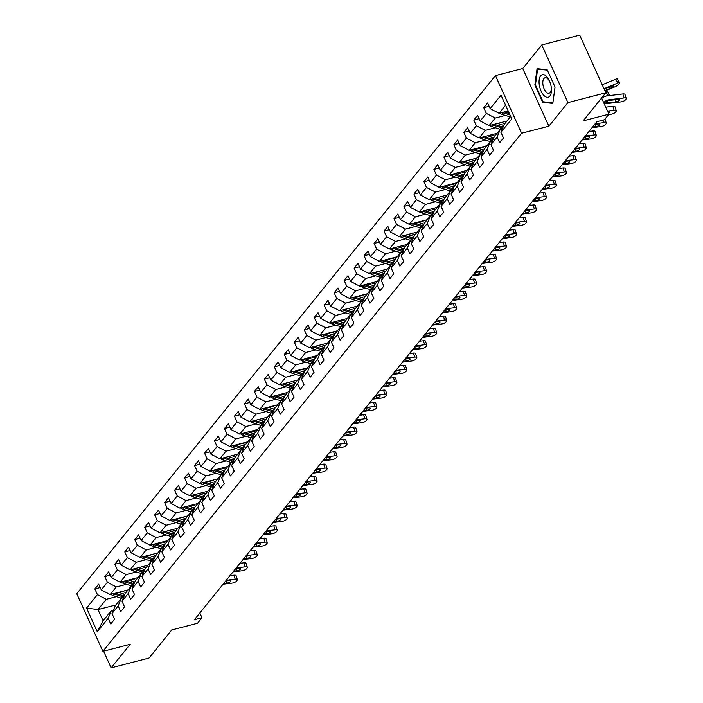<?xml version="1.0" encoding="UTF-8"?>
<svg xmlns="http://www.w3.org/2000/svg" width="703" height="703" viewBox="0 0 703 703"><rect width="100%" height="100%" fill="white"/><g stroke="black" fill="none" stroke-linecap="round" stroke-linejoin="round"><path stroke-width="1.05" d="M495.439 75.608L76.75 593.701L102.893 651.347L521.582 133.245L495.439 75.608L522.733 68.534L548.876 126.18L567.927 102.612L541.776 44.966L522.733 68.534M541.776 44.966L579.685 35.15L605.828 92.796L583.139 120.872L608.912 114.194L601.583 98.042M103.569 651.171L111.136 667.85L149.045 658.034L171.734 629.95L197.508 623.28L201.981 617.744L199.828 612.99M567.927 102.612L605.828 92.796M115.907 604.94L98.007 609.571L103.095 620.793L111.408 610.503L108.165 618.306L110.749 623.992L114.58 619.246L112.005 613.561L118.139 605.968L120.723 611.654L124.554 606.909L121.971 601.223L128.113 593.631L130.688 599.316L134.528 594.571L131.944 588.886L138.087 581.293L140.662 586.979L144.502 582.233L141.918 576.548L148.052 568.947L150.635 574.641L154.467 569.887L151.892 564.201L158.026 556.609L160.609 562.295L164.44 557.549L161.866 551.864L167.999 544.271L170.574 549.957L174.414 545.212L171.831 539.526L177.973 531.934L180.548 537.619L184.388 532.874L181.805 527.188L187.938 519.596L190.522 525.282L194.353 520.536L191.778 514.851L197.912 507.25L200.496 512.935L204.327 508.19L201.752 502.504L207.886 494.912L210.469 500.598L214.301 495.852L211.717 490.167L217.86 482.574L220.434 488.26L224.275 483.515L221.691 477.829L227.834 470.237L230.408 475.922L234.248 471.177L231.665 465.491L237.799 457.899L240.382 463.585L244.213 458.839L241.639 453.154L247.772 445.553L250.356 451.238L254.187 446.493L251.612 440.807L257.746 433.215L260.321 438.9L264.161 434.155L261.578 428.47L267.72 420.877L270.295 426.563L274.135 421.818L271.551 416.132L277.685 408.54L280.269 414.225L284.1 409.48L281.525 403.794L287.659 396.202L290.242 401.888L294.074 397.142L291.499 391.448L297.633 383.856L300.216 389.541L304.048 384.796L301.473 379.11L307.606 371.518L310.181 377.203L314.021 372.458L311.438 366.773L317.58 359.18L320.155 364.866L323.995 360.121L321.412 354.435L327.545 346.843L330.129 352.528L333.96 347.783L331.385 342.097L337.519 334.505L340.103 340.19L343.934 335.445L341.359 329.751L347.493 322.159L350.068 327.844L353.908 323.099L351.324 317.413L357.467 309.821L360.041 315.506L363.882 310.761L361.298 305.076L367.441 297.483L370.015 303.169L373.855 298.424L371.272 292.738L377.406 285.146L379.989 290.831L383.82 286.086L381.246 280.4L387.379 272.808L389.963 278.493L393.794 273.748L391.219 268.054L397.353 260.462L399.928 266.147L403.768 261.402L401.185 255.716L407.327 248.124L409.902 253.809L413.742 249.064L411.158 243.379L417.292 235.786L419.876 241.472L423.707 236.726L421.132 231.041L427.266 223.449L429.849 229.134L433.681 224.389L431.106 218.703L437.24 211.111L439.823 216.796L443.655 212.051L441.071 206.357L447.213 198.764L449.788 204.45L453.628 199.705L451.045 194.019L457.187 186.427L459.762 192.112L463.602 187.367L461.019 181.682L467.152 174.089L469.736 179.775L473.567 175.029L470.992 169.344L477.126 161.752L479.71 167.437L483.541 162.692L480.966 157.006L487.1 149.405L489.675 155.099L493.515 150.354L490.931 144.66L497.074 137.067L499.648 142.753L503.489 138.008L500.905 132.322L511.775 118.877L501.028 95.195L490.167 108.64L487.583 102.954L483.752 107.7L489.112 106.32M108.165 618.306L97.304 631.751L86.557 608.077L97.427 594.624L94.843 588.938L100.204 587.55M483.752 107.7L486.327 113.394L480.193 120.986L477.609 115.301L473.778 120.046L476.362 125.732L470.219 133.324L467.644 127.638L463.804 132.384L466.388 138.069L460.245 145.662L457.671 139.976L453.83 144.721L456.414 150.407L450.28 157.999L447.697 152.314L443.865 157.059L446.44 162.744L440.306 170.337L437.723 164.651L433.892 169.397L436.466 175.091L430.333 182.683L427.758 176.998L423.918 181.743L426.501 187.429L420.359 195.021L417.784 189.335L413.944 194.081L416.528 199.766L410.385 207.359L407.81 201.673L403.97 206.418L406.554 212.104L400.42 219.696L397.836 214.011L394.005 218.756L396.58 224.442L390.446 232.034L387.863 226.348L384.031 231.094L386.606 236.788L380.472 244.38L377.898 238.695L374.058 243.44L376.641 249.126L370.499 256.718L367.924 251.033L364.084 255.778L366.667 261.463L360.534 269.056L357.95 263.37L354.119 268.115L356.693 273.801L350.56 281.393L347.976 275.708L344.145 280.453L346.72 286.139L340.586 293.74L338.002 288.045L334.171 292.791L336.755 298.485L330.612 306.077L328.037 300.392L324.197 305.137L326.781 310.823L320.638 318.415L318.064 312.73L314.223 317.475L316.807 323.16L310.673 330.753L308.09 325.067L304.258 329.812L306.833 335.498L300.699 343.09L298.116 337.405L294.285 342.15L296.859 347.836L290.726 355.437L288.151 349.743L284.311 354.497L286.894 360.182L280.752 367.774L278.177 362.089L274.337 366.834L276.92 372.52L270.787 380.112L268.203 374.427L264.372 379.172L266.947 384.857L260.813 392.45L258.229 386.764L254.398 391.509L256.973 397.195L250.839 404.787L248.256 399.102L244.424 403.847L247.008 409.533L240.865 417.134L238.291 411.44L234.451 416.194L237.034 421.879L230.892 429.471L228.317 423.786L224.477 428.531L227.06 434.217L220.927 441.809L218.343 436.124L214.512 440.869L217.086 446.554L210.953 454.147L208.369 448.461L204.538 453.207L207.113 458.892L200.979 466.484L198.404 460.799L194.564 465.544L197.148 471.23L191.005 478.831L188.43 473.137L184.59 477.891L187.174 483.576L181.04 491.169L178.457 485.483L174.625 490.228L177.2 495.914L171.066 503.506L168.483 497.821L164.651 502.566L167.226 508.251L161.092 515.844L158.509 510.158L154.678 514.904L157.261 520.589L151.119 528.181L148.544 522.496L144.704 527.241L147.287 532.927L141.145 540.528L138.57 534.834L134.73 539.588L137.313 545.273L131.18 552.866L128.596 547.18L124.765 551.925L127.34 557.611L121.206 565.203L118.622 559.518L114.791 564.263L117.366 569.948L111.232 577.541L108.657 571.855L104.817 576.601L107.401 582.286L101.258 589.879L98.684 584.193L94.843 588.938M608.912 114.194L604.439 119.738L596.856 121.698L194.406 619.703L201.981 617.744M112.005 613.561L115.239 605.758L121.373 598.165L123.464 597.629M128.051 589.905L110.151 594.545L116.285 586.952L126.461 584.316M121.373 598.165L118.139 605.968M101.258 589.879L110.151 594.545M107.401 582.286L116.285 586.952M121.971 601.223L125.213 593.42L131.347 585.827L133.438 585.283M138.025 577.567L120.125 582.207L126.259 574.606L136.435 571.978M131.347 585.827L128.113 593.631M111.232 577.541L120.125 582.207M117.366 569.948L126.259 574.606M131.944 588.886L135.187 581.082L141.321 573.49L143.412 572.945M147.999 565.23L130.099 569.861L136.233 562.268L146.409 559.641M141.321 573.49L138.087 581.293M121.206 565.203L130.099 569.861M127.34 557.611L136.233 562.268M141.918 576.548L145.152 568.745L151.294 561.152L153.386 560.607M157.964 552.892L140.064 557.523L146.206 549.931L156.374 547.294M140.908 557.303A4.745 3.91 38.9 0 0 143.043 558.569L151.136 561.143A13.7 11.274 38.9 0 0 151.268 561.179L148.052 568.947M131.18 552.866L140.064 557.523M137.313 545.273L146.206 549.931M151.892 564.201L155.126 556.398L161.268 548.806L163.351 548.27M167.938 540.554L150.038 545.185L156.18 537.593L166.347 534.957M150.881 544.966A4.745 3.91 38.9 0 0 153.017 546.231L161.101 548.797A13.7 11.274 38.9 0 0 161.242 548.841L158.026 556.609M141.145 540.528L150.038 545.185M147.287 532.927L156.18 537.593M161.866 551.864L165.1 544.06L171.233 536.468L173.325 535.932M177.912 528.208L160.012 532.848L166.145 525.255L176.321 522.619M171.233 536.468L167.999 544.271M151.119 528.181L160.012 532.848M157.261 520.589L166.145 525.255M171.831 539.526L175.073 531.723L181.207 524.13L183.298 523.586M187.886 515.87L169.985 520.51L176.119 512.909L186.295 510.281M181.207 524.13L177.973 531.934M161.092 515.844L169.985 520.51M167.226 508.251L176.119 512.909M181.805 527.188L185.047 519.385L191.181 511.793L193.272 511.248M197.851 503.533L179.959 508.164L186.093 500.571L196.26 497.935M191.181 511.793L187.938 519.596M171.066 503.506L179.959 508.164M177.2 495.914L186.093 500.571M191.778 514.851L195.012 507.048L201.155 499.455L203.246 498.91M207.824 491.195L189.924 495.826L196.067 488.234L206.234 485.597M201.155 499.455L197.912 507.25M181.04 491.169L189.924 495.826M187.174 483.576L196.067 488.234M201.752 502.504L204.986 494.701L211.128 487.109L213.211 486.573M217.798 478.848L199.898 483.488L206.032 475.896L216.208 473.26M211.128 487.109L207.886 494.912M191.005 478.831L199.898 483.488M197.148 471.23L206.032 475.896M211.717 490.167L214.96 482.363L221.094 474.771L223.185 474.235M227.772 466.511L209.872 471.151L216.006 463.558L226.181 460.922M221.094 474.771L217.86 482.574M200.979 466.484L209.872 471.151M207.113 458.892L216.006 463.558M221.691 477.829L224.934 470.026L231.067 462.433L233.159 461.889M237.746 454.173L219.846 458.813L225.979 451.212L236.155 448.584M231.067 462.433L227.834 470.237M210.953 454.147L219.846 458.813M217.086 446.554L225.979 451.212M231.665 465.491L234.907 457.688L241.041 450.096L243.133 449.551M247.711 441.836L229.811 446.467L235.953 438.874L246.12 436.238M241.041 450.096L237.799 457.899M220.927 441.809L229.811 446.467M227.06 434.217L235.953 438.874M241.639 453.154L244.872 445.351L251.015 437.749L253.106 437.213M257.685 429.498L239.785 434.129L245.927 426.536L256.094 423.9M251.015 437.749L247.772 445.553M230.892 429.471L239.785 434.129M237.034 421.879L245.927 426.536M251.612 440.807L254.846 433.004L260.98 425.412L263.071 424.876M267.658 417.151L249.758 421.791L255.892 414.199L266.068 411.563M260.98 425.412L257.746 433.215M240.865 417.134L249.758 421.791M247.008 409.533L255.892 414.199M261.578 428.47L264.82 420.666L270.954 413.074L273.045 412.529M277.632 404.814L259.732 409.454L265.866 401.861L276.042 399.225M270.954 413.074L267.72 420.877M250.839 404.787L259.732 409.454M256.973 397.195L265.866 401.861M271.551 416.132L274.794 408.329L280.928 400.736L283.019 400.192M287.597 392.476L269.706 397.116L275.84 389.515L286.007 386.887M280.928 400.736L277.685 408.54M260.813 392.45L269.706 397.116M266.947 384.857L275.84 389.515M281.525 403.794L284.759 395.991L290.901 388.399L292.993 387.854M297.571 380.138L279.671 384.769L285.813 377.177L295.981 374.541M290.901 388.399L287.659 396.202M270.787 380.112L279.671 384.769M276.92 372.52L285.813 377.177M291.499 391.448L294.733 383.653L300.875 376.052L302.958 375.516M307.545 367.801L289.645 372.432L295.787 364.839L305.954 362.203M300.875 376.052L297.633 383.856M280.752 367.774L289.645 372.432M286.894 360.182L295.787 364.839M301.473 379.11L304.707 371.307L310.84 363.715L312.932 363.179M317.519 355.454L299.619 360.094L305.752 352.502L315.928 349.866M310.84 363.715L307.606 371.518M290.726 355.437L299.619 360.094M296.859 347.836L305.752 352.502M311.438 366.773L314.68 358.969L320.814 351.377L322.905 350.832M327.493 343.117L309.592 347.757L315.726 340.164L325.902 337.528M320.814 351.377L317.58 359.18M300.699 343.09L309.592 347.757M306.833 335.498L315.726 340.164M321.412 354.435L324.654 346.632L330.788 339.039L332.879 338.495M337.458 330.779L319.566 335.419L325.7 327.818L335.867 325.19M330.788 339.039L327.545 346.843M310.673 330.753L319.566 335.419M316.807 323.16L325.7 327.818M331.385 342.097L334.619 334.294L340.762 326.702L342.853 326.157M347.431 318.441L329.531 323.072L335.674 315.48L345.841 312.844M340.762 326.702L337.519 334.505M320.638 318.415L329.531 323.072M326.781 310.823L335.674 315.48M341.359 329.751L344.593 321.956L350.727 314.355L352.818 313.819M357.405 306.104L339.505 310.735L345.639 303.142L355.815 300.506M340.349 310.515A4.745 3.91 38.9 0 0 342.484 311.781L350.569 314.346A13.7 11.274 38.9 0 0 350.7 314.39L347.493 322.159M330.612 306.077L339.505 310.735M336.755 298.485L345.639 303.142M351.324 317.413L354.567 309.61L360.701 302.018L362.792 301.482M367.379 293.757L349.479 298.397L355.613 290.805L365.788 288.168M360.701 302.018L357.467 309.821M340.586 293.74L349.479 298.397M346.72 286.139L355.613 290.805M361.298 305.076L364.541 297.272L370.674 289.68L372.766 289.135M377.353 281.42L359.453 286.059L365.586 278.467L375.762 275.831M370.674 289.68L367.441 297.483M350.56 281.393L359.453 286.059M356.693 273.801L365.586 278.467M371.272 292.738L374.506 284.935L380.648 277.342L382.74 276.797M387.318 269.082L369.418 273.722L375.56 266.121L385.727 263.493M380.648 277.342L377.406 285.146M360.534 269.056L369.418 273.722M366.667 261.463L375.56 266.121M381.246 280.4L384.479 272.597L390.622 265.005L392.705 264.46M397.292 256.744L379.392 261.375L385.534 253.783L395.701 251.147M390.622 265.005L387.379 272.808M370.499 256.718L379.392 261.375M376.641 249.126L385.534 253.783M391.219 268.054L394.453 260.259L400.587 252.658L402.678 252.122M407.265 244.407L389.365 249.038L395.499 241.445L405.675 238.809M400.587 252.658L397.353 260.462M380.472 244.38L389.365 249.038M386.606 236.788L395.499 241.445M401.185 255.716L404.427 247.913L410.561 240.321L412.652 239.785M417.239 232.06L399.339 236.7L405.473 229.108L415.649 226.471M400.174 236.48A4.745 3.91 38.9 0 0 402.309 237.746L410.403 240.312A13.7 11.274 38.9 0 0 410.534 240.356L407.327 248.124M390.446 232.034L399.339 236.7M396.58 224.442L405.473 229.108M411.158 243.379L414.401 235.575L420.535 227.983L422.626 227.438M427.204 219.723L409.313 224.362L415.447 216.77L425.614 214.134M420.535 227.983L417.292 235.786M400.42 219.696L409.313 224.362M406.554 212.104L415.447 216.77M421.132 231.041L424.366 223.238L430.508 215.645L432.6 215.1M437.178 207.385L419.278 212.025L425.42 204.424L435.588 201.796M430.508 215.645L427.266 223.449M410.385 207.359L419.278 212.025M416.528 199.766L425.42 204.424M431.106 218.703L434.34 210.9L440.473 203.308L442.565 202.763M447.152 195.047L429.252 199.678L435.385 192.086L445.561 189.45M440.473 203.308L437.24 211.111M420.359 195.021L429.252 199.678M426.501 187.429L435.385 192.086M441.071 206.357L444.314 198.562L450.447 190.961L452.539 190.425M457.126 182.71L439.226 187.341L445.359 179.748L455.535 177.112M450.447 190.961L447.213 198.764M430.333 182.683L439.226 187.341M436.466 175.091L445.359 179.748M451.045 194.019L454.287 186.216L460.421 178.624L462.512 178.087M467.1 170.363L449.199 175.003L455.333 167.411L465.509 164.774M460.421 178.624L457.187 186.427M440.306 170.337L449.199 175.003M446.44 162.744L455.333 167.411M461.019 181.682L464.252 173.878L470.395 166.286L472.486 165.741M477.065 158.026L459.164 162.665L465.307 155.073L475.474 152.437M470.395 166.286L467.152 174.089M450.28 157.999L459.164 162.665M456.414 150.407L465.307 155.073M470.992 169.344L474.226 161.541L480.369 153.948L482.451 153.403M487.038 145.688L469.138 150.319L475.281 142.727L485.448 140.099M480.369 153.948L477.126 161.752M460.245 145.662L469.138 150.319M466.388 138.069L475.281 142.727M480.966 157.006L484.2 149.203L490.334 141.611L492.425 141.066M497.012 133.35L479.112 137.981L485.246 130.389L495.422 127.753M490.334 141.611L487.1 149.405M470.219 133.324L479.112 137.981M476.362 125.732L485.246 130.389M490.931 144.66L494.174 136.865L500.308 129.264L502.399 128.728M506.986 121.013L489.086 125.644L495.22 118.051L505.395 115.415M500.308 129.264L497.074 137.067M480.193 120.986L489.086 125.644M486.327 113.394L495.22 118.051M500.905 132.322L504.148 124.519L510.668 116.443M508.172 110.942L499.06 113.306L505.58 105.23M490.167 108.64L499.06 113.306M548.876 126.18L521.582 133.245M111.136 667.85L130.187 644.282L102.893 651.347M111.408 610.503L113.499 609.967M116.487 596.654L106.32 599.29L98.007 609.571L86.557 608.077M103.095 620.793L97.304 631.751M97.427 594.624L106.32 599.29M473.778 120.046L479.138 118.658M463.804 132.384L469.165 130.995M453.83 144.721L459.191 143.333M443.865 157.059L449.217 155.671M433.892 169.397L439.252 168.017M423.918 181.743L429.278 180.355M413.944 194.081L419.304 192.692M403.97 206.418L409.331 205.03M394.005 218.756L399.366 217.368M384.031 231.094L389.392 229.714M374.058 243.44L379.418 242.052M364.084 255.778L369.444 254.389M354.119 268.115L359.47 266.727M344.145 280.453L349.505 279.065M334.171 292.791L339.531 291.411M324.197 305.137L329.558 303.749M314.223 317.475L319.584 316.086M304.258 329.812L309.61 328.424M294.285 342.15L299.645 340.762M284.311 354.497L289.671 353.108M274.337 366.834L279.697 365.446M264.372 379.172L269.724 377.783M254.398 391.509L259.759 390.121M244.424 403.847L249.785 402.459M234.451 416.194L239.811 414.805M224.477 428.531L229.837 427.143M214.512 440.869L219.863 439.48M204.538 453.207L209.898 451.818M194.564 465.544L199.924 464.156M184.59 477.891L189.951 476.502M174.625 490.228L179.977 488.84M164.651 502.566L170.012 501.177M154.678 514.904L160.038 513.515M144.704 527.241L150.064 525.853M134.73 539.588L140.09 538.199M124.765 551.925L130.117 550.537M114.791 564.263L120.151 562.875M104.817 576.601L110.178 575.212M537.066 68.692L534.842 85.001L542.716 102.357L552.822 103.411L555.054 87.093L547.171 69.738L537.066 68.692M544.438 101.917L542.716 102.357M535.475 84.835L534.842 85.001M603.666 102.62L605.081 101.39A8.954 7.373 -141.1 0 1 608.745 99.817L624.123 97.937L622.84 93.956A3.585 1.265 -17.8 0 1 624.976 94.439L626.25 98.429A3.585 1.265 162.2 0 0 624.123 97.937M601.742 98.394L601.97 98.192A13.427 11.055 -141.1 0 1 607.471 95.828L622.84 93.956M604.299 104.035A8.954 7.373 -141.1 0 1 605.555 103.772L620.925 101.9A3.585 1.265 162.2 0 0 625.389 99.923L626.03 99.132A3.585 1.265 162.2 0 0 626.25 98.429M606.548 101.417L607.313 102.91L606.241 102.919L605.801 102.084L608.06 100.67L617.814 99.351A2.865 1.011 -17.8 0 1 619.519 99.747A2.865 1.011 -17.8 0 1 619.334 100.309A2.865 1.011 -17.8 0 1 615.766 101.882L615.063 99.685M607.313 102.91L615.766 101.882M605.555 103.772L606.241 102.919L605.801 102.084M499.895 113.086A4.745 3.91 38.9 0 0 502.03 114.352L510.123 116.918A13.7 11.274 38.9 0 0 510.255 116.962M604.993 90.942L614.677 86.944A3.585 0.835 149.2 0 0 618.781 84.193L619.422 83.402A3.585 0.835 149.2 0 0 619.668 82.734A3.585 0.835 149.2 0 0 617.867 82.989L615.643 79.246A3.585 0.835 -30.8 0 1 617.445 79L619.668 82.734M507.504 111.118L508.383 111.399M603.982 88.719A13.427 11.055 38.9 0 0 604.202 88.631L617.867 82.989M602.207 84.799L615.643 79.246M502.329 112.454A4.745 3.91 38.9 0 0 503.243 112.849L510.009 114.993M604.808 90.546L610.151 88.341A2.865 0.668 -30.8 0 0 613.438 86.135A2.865 0.668 -30.8 0 0 613.64 85.608A2.865 0.668 -30.8 0 0 612.199 85.81L604.167 89.123M509.376 113.605L504.227 111.962M539.35 85.362A11.643 5.642 -104.5 0 0 546.837 97.26A11.643 5.642 -104.5 0 0 551.31 87.761A11.643 5.642 -104.5 0 0 551.143 86.583A11.643 5.642 -104.5 0 0 549.676 81.46A11.643 5.642 -104.5 0 0 542.048 74.79A11.643 5.642 -104.5 0 0 539.35 85.362M549.887 81.987A7.97 3.867 -104.5 0 0 545.045 77.787A7.97 3.867 -104.5 0 0 543.006 85.089A7.97 3.867 -104.5 0 0 549.043 93.218A7.97 3.867 -104.5 0 0 551.24 87.19M555.027 87.049L552.874 102.787L543.085 101.777L535.458 84.958L537.619 69.149L547.365 70.159M538.735 68.859L537.619 69.149M607.506 111.092L614.15 110.283L612.875 106.294A3.585 1.265 -17.8 0 1 615.002 106.786L616.285 110.766A3.585 1.265 162.2 0 0 614.15 110.283M605.722 107.164L612.875 106.294M608.657 114.519L610.951 114.237A3.585 1.265 162.2 0 0 615.415 112.26L616.056 111.469A3.585 1.265 162.2 0 0 616.285 110.766M607.779 111.698L607.84 111.689A2.865 1.011 -17.8 0 1 609.545 112.085A2.865 1.011 -17.8 0 1 609.369 112.647A2.865 1.011 -17.8 0 1 608.517 113.315M595.23 123.71L604.176 122.621L603.341 120.02M592.031 127.665L600.986 126.575A3.585 1.265 162.2 0 0 605.45 124.607L606.083 123.816A3.585 1.265 162.2 0 0 606.311 123.113A3.585 1.265 162.2 0 0 604.176 122.621M605.002 119.044A3.585 1.265 -17.8 0 1 605.028 119.123L606.311 123.113M594.659 124.422L597.866 124.027A2.865 1.011 -17.8 0 1 599.571 124.422A2.865 1.011 -17.8 0 1 599.395 124.985A2.865 1.011 -17.8 0 1 595.819 126.566L595.116 124.369M592.611 126.953L595.819 126.566M489.921 125.424A4.745 3.91 38.9 0 0 492.056 126.689L500.149 129.255A13.7 11.274 38.9 0 0 500.281 129.299M497.531 123.456L503.348 125.301A13.7 11.274 38.9 0 0 503.77 125.433M601.715 97.884L603.306 97.225M606.039 96.1L607.902 95.327L605.67 91.583A3.585 0.835 -30.8 0 1 607.471 91.337L609.694 95.081A3.585 0.835 149.2 0 0 607.902 95.327M501.125 122.524L503.656 123.333A11.371 9.359 38.9 0 0 504.851 123.649M492.355 124.8A4.745 3.91 38.9 0 0 493.278 125.187L501.362 127.753A13.7 11.274 38.9 0 0 502.654 128.104M503.084 127.076A13.7 11.274 -141.1 0 1 502.127 126.804L494.262 124.308M609.58 95.573A3.585 0.835 149.2 0 0 609.694 95.081M479.956 137.77A4.745 3.91 38.9 0 0 482.091 139.027L490.176 141.602A13.7 11.274 38.9 0 0 490.307 141.637M487.557 135.793L493.374 137.647A13.7 11.274 38.9 0 0 493.796 137.77M491.151 134.862L493.682 135.67A11.371 9.359 38.9 0 0 494.877 135.987M482.381 137.138A4.745 3.91 38.9 0 0 483.304 137.524L491.388 140.099A13.7 11.274 38.9 0 0 492.689 140.442M493.111 139.414A13.7 11.274 -141.1 0 1 492.162 139.15L484.288 136.646M585.256 136.048L594.202 134.958L592.928 130.969A3.585 1.265 -17.8 0 1 595.063 131.461L596.337 135.451A3.585 1.265 162.2 0 0 594.202 134.958M588.973 131.452L592.928 130.969M582.066 140.002L591.012 138.913A3.585 1.265 162.2 0 0 595.476 136.944L596.109 136.154A3.585 1.265 162.2 0 0 596.337 135.451M584.685 136.76L587.893 136.373A2.865 1.011 -17.8 0 1 589.606 136.76A2.865 1.011 -17.8 0 1 589.422 137.322A2.865 1.011 -17.8 0 1 585.854 138.904L585.151 136.707M582.638 139.291L585.854 138.904M575.291 148.386L584.237 147.296L582.954 143.315A3.585 1.265 -17.8 0 1 585.089 143.799L586.364 147.788A3.585 1.265 162.2 0 0 584.237 147.296M579 143.79L582.954 143.315M572.093 152.349L581.038 151.25A3.585 1.265 162.2 0 0 585.502 149.282L586.144 148.491A3.585 1.265 162.2 0 0 586.364 147.788M574.711 149.098L577.928 148.711A2.865 1.011 -17.8 0 1 579.632 149.098A2.865 1.011 -17.8 0 1 579.448 149.669A2.865 1.011 -17.8 0 1 575.88 151.242L575.177 149.045M572.664 151.628L575.88 151.242M565.317 160.732L574.263 159.634L572.98 155.653A3.585 1.265 -17.8 0 1 575.116 156.136L576.398 160.126A3.585 1.265 162.2 0 0 574.263 159.634M569.035 156.136L572.98 155.653M562.119 164.687L571.064 163.597A3.585 1.265 162.2 0 0 575.529 161.62L576.17 160.829A3.585 1.265 162.2 0 0 576.398 160.126M564.737 161.444L567.954 161.049A2.865 1.011 -17.8 0 1 569.658 161.444A2.865 1.011 -17.8 0 1 569.483 162.006A2.865 1.011 -17.8 0 1 565.906 163.579L565.203 161.382M562.699 163.975L565.906 163.579M469.982 150.108A4.745 3.91 38.9 0 0 472.117 151.365L480.202 153.939A13.7 11.274 38.9 0 0 480.342 153.983M477.592 148.14L483.4 149.985A13.7 11.274 38.9 0 0 483.822 150.108M481.186 147.208L483.717 148.008A11.371 9.359 38.9 0 0 484.912 148.324M472.416 149.475A4.745 3.91 38.9 0 0 473.33 149.862L481.423 152.437A13.7 11.274 38.9 0 0 482.715 152.779M483.137 151.751A13.7 11.274 -141.1 0 1 482.188 151.488L474.314 148.983M460.008 162.446A4.745 3.91 38.9 0 0 462.143 163.702L470.237 166.277A13.7 11.274 38.9 0 0 470.369 166.321M467.618 160.477L473.427 162.323A13.7 11.274 38.9 0 0 473.848 162.446M471.212 159.546L473.743 160.346A11.371 9.359 38.9 0 0 474.938 160.662M462.442 161.813A4.745 3.91 38.9 0 0 463.356 162.2L471.449 164.774A13.7 11.274 38.9 0 0 472.741 165.126M473.172 164.098A13.7 11.274 -141.1 0 1 472.214 163.825L464.34 161.321M450.034 174.783A4.745 3.91 38.9 0 0 452.17 176.049L460.263 178.615A13.7 11.274 38.9 0 0 460.395 178.659M457.644 172.815L463.462 174.66A13.7 11.274 38.9 0 0 463.883 174.792M461.238 171.883L463.769 172.692A11.371 9.359 38.9 0 0 464.964 173M452.468 174.151A4.745 3.91 38.9 0 0 453.382 174.546L461.476 177.112A13.7 11.274 38.9 0 0 462.767 177.464M463.198 176.435A13.7 11.274 -141.1 0 1 462.24 176.163L454.366 173.659M555.344 173.07L564.289 171.98L563.015 167.991A3.585 1.265 -17.8 0 1 565.142 168.483L566.425 172.463A3.585 1.265 162.2 0 0 564.289 171.98M559.061 168.474L563.015 167.991M552.145 177.024L561.091 175.935A3.585 1.265 162.2 0 0 565.555 173.966L566.196 173.166A3.585 1.265 162.2 0 0 566.425 172.463M554.772 173.782L557.98 173.386A2.865 1.011 -17.8 0 1 559.685 173.782A2.865 1.011 -17.8 0 1 559.509 174.344A2.865 1.011 -17.8 0 1 555.932 175.917L555.229 173.72M552.725 176.312L555.932 175.917M440.069 187.121A4.745 3.91 38.9 0 0 442.196 188.386L450.289 190.952A13.7 11.274 38.9 0 0 450.421 190.996M447.67 185.153L453.488 186.998A13.7 11.274 38.9 0 0 453.91 187.13M451.264 184.221L453.795 185.03A11.371 9.359 38.9 0 0 454.99 185.346M442.495 186.497A4.745 3.91 38.9 0 0 443.417 186.884L451.502 189.45A13.7 11.274 38.9 0 0 452.794 189.801M453.224 188.773A13.7 11.274 -141.1 0 1 452.275 188.501L444.401 186.005M545.37 185.407L554.315 184.318L553.041 180.328A3.585 1.265 -17.8 0 1 555.177 180.82L556.451 184.81A3.585 1.265 162.2 0 0 554.315 184.318M549.087 180.812L553.041 180.328M542.18 189.362L551.126 188.272A3.585 1.265 162.2 0 0 555.59 186.304L556.222 185.513A3.585 1.265 162.2 0 0 556.451 184.81M544.799 186.119L548.006 185.724A2.865 1.011 -17.8 0 1 549.711 186.119A2.865 1.011 -17.8 0 1 549.535 186.682A2.865 1.011 -17.8 0 1 545.967 188.263L545.256 186.067M542.751 188.65L545.967 188.263M430.095 199.467A4.745 3.91 38.9 0 0 432.231 200.724L440.315 203.299A13.7 11.274 38.9 0 0 440.447 203.334M437.705 197.49L443.514 199.344A13.7 11.274 38.9 0 0 443.936 199.467M441.291 196.559L443.83 197.367A11.371 9.359 38.9 0 0 445.017 197.684M432.53 198.835A4.745 3.91 38.9 0 0 433.443 199.221L441.528 201.796A13.7 11.274 38.9 0 0 442.828 202.139M443.25 201.111A13.7 11.274 -141.1 0 1 442.301 200.847L434.428 198.343M535.405 197.745L544.35 196.655L543.067 192.666A3.585 1.265 -17.8 0 1 545.203 193.158L546.477 197.148A3.585 1.265 162.2 0 0 544.35 196.655M539.113 193.149L543.067 192.666M532.206 201.699L541.152 200.61A3.585 1.265 162.2 0 0 545.616 198.641L546.257 197.851A3.585 1.265 162.2 0 0 546.477 197.148M534.825 198.457L538.041 198.07A2.865 1.011 -17.8 0 1 539.746 198.457A2.865 1.011 -17.8 0 1 539.561 199.019A2.865 1.011 -17.8 0 1 535.994 200.601L535.291 198.404M532.777 200.988L535.994 200.601M420.122 211.805A4.745 3.91 38.9 0 0 422.257 213.062L430.341 215.636A13.7 11.274 38.9 0 0 430.482 215.68M427.732 209.837L433.54 211.682A13.7 11.274 38.9 0 0 433.962 211.805M431.326 208.905L433.856 209.705A11.371 9.359 38.9 0 0 435.052 210.021M422.556 211.172A4.745 3.91 38.9 0 0 423.47 211.559L431.563 214.134A13.7 11.274 38.9 0 0 432.855 214.477M433.285 213.448A13.7 11.274 -141.1 0 1 432.327 213.185L424.454 210.68M525.431 210.083L534.377 208.993L533.094 205.012A3.585 1.265 -17.8 0 1 535.229 205.496L536.503 209.485A3.585 1.265 162.2 0 0 534.377 208.993M529.139 205.487L533.094 205.012M522.232 214.046L531.178 212.947A3.585 1.265 162.2 0 0 535.642 210.979L536.284 210.188A3.585 1.265 162.2 0 0 536.503 209.485M524.851 210.795L528.067 210.408A2.865 1.011 -17.8 0 1 529.772 210.795A2.865 1.011 -17.8 0 1 529.587 211.366A2.865 1.011 -17.8 0 1 526.02 212.939L525.317 210.742M522.804 213.334L526.02 212.939M410.148 224.143A4.745 3.91 38.9 0 0 412.283 225.399L420.376 227.974A13.7 11.274 38.9 0 0 420.508 228.018M417.758 222.174L423.566 224.02A13.7 11.274 38.9 0 0 423.988 224.143M421.352 221.243L423.883 222.043A11.371 9.359 38.9 0 0 425.078 222.359M412.582 223.51A4.745 3.91 38.9 0 0 413.496 223.897L421.589 226.471A13.7 11.274 38.9 0 0 422.881 226.823M423.311 225.795A13.7 11.274 -141.1 0 1 422.354 225.522L414.48 223.018M515.457 222.429L524.403 221.331L523.129 217.35A3.585 1.265 -17.8 0 1 525.255 217.833L526.538 221.823A3.585 1.265 162.2 0 0 524.403 221.331M519.174 217.833L523.129 217.35M512.259 226.384L521.204 225.294A3.585 1.265 162.2 0 0 525.668 223.317L526.31 222.526A3.585 1.265 162.2 0 0 526.538 221.823M514.877 223.141L518.093 222.746A2.865 1.011 -17.8 0 1 519.798 223.141A2.865 1.011 -17.8 0 1 519.622 223.703A2.865 1.011 -17.8 0 1 516.046 225.276L515.343 223.079M512.839 225.672L516.046 225.276M407.784 234.512L413.601 236.357A13.7 11.274 38.9 0 0 414.023 236.489M411.378 233.581L413.909 234.389A11.371 9.359 38.9 0 0 415.104 234.697M402.608 235.848A4.745 3.91 38.9 0 0 403.531 236.243L411.615 238.809A13.7 11.274 38.9 0 0 412.907 239.161M413.338 238.132A13.7 11.274 -141.1 0 1 412.38 237.86L404.515 235.356M505.483 234.767L514.429 233.677L513.155 229.688A3.585 1.265 -17.8 0 1 515.281 230.18L516.564 234.161A3.585 1.265 162.2 0 0 514.429 233.677M509.2 230.171L513.155 229.688M502.285 238.721L511.23 237.632A3.585 1.265 162.2 0 0 515.694 235.663L516.336 234.872A3.585 1.265 162.2 0 0 516.564 234.161M504.912 235.479L508.12 235.083A2.865 1.011 -17.8 0 1 509.824 235.479A2.865 1.011 -17.8 0 1 509.649 236.041A2.865 1.011 -17.8 0 1 506.072 237.614L505.369 235.417M502.865 238.009L506.072 237.614M390.209 248.818A4.745 3.91 38.9 0 0 392.344 250.083L400.429 252.649A13.7 11.274 38.9 0 0 400.561 252.693M397.81 246.85L403.627 248.695A13.7 11.274 38.9 0 0 404.049 248.827M401.404 245.918L403.935 246.727A11.371 9.359 38.9 0 0 405.13 247.043M392.634 248.194A4.745 3.91 38.9 0 0 393.557 248.581L401.641 251.147A13.7 11.274 38.9 0 0 402.942 251.498M403.364 250.47A13.7 11.274 -141.1 0 1 402.415 250.198L394.541 247.702M495.51 247.105L504.455 246.015L503.181 242.025A3.585 1.265 -17.8 0 1 505.316 242.517L506.591 246.507A3.585 1.265 162.2 0 0 504.455 246.015M499.227 242.509L503.181 242.025M492.32 251.059L501.265 249.969A3.585 1.265 162.2 0 0 505.729 248.001L506.362 247.21A3.585 1.265 162.2 0 0 506.591 246.507M494.938 247.816L498.146 247.43A2.865 1.011 -17.8 0 1 499.859 247.816A2.865 1.011 -17.8 0 1 499.675 248.379A2.865 1.011 -17.8 0 1 496.107 249.96L495.404 247.764M492.891 250.347L496.107 249.96M380.235 261.164A4.745 3.91 38.9 0 0 382.37 262.421L390.455 264.996A13.7 11.274 38.9 0 0 390.596 265.031M387.845 259.187L393.654 261.041A13.7 11.274 38.9 0 0 394.075 261.164M391.439 258.256L393.97 259.064A11.371 9.359 38.9 0 0 395.165 259.381M382.669 260.532A4.745 3.91 38.9 0 0 383.583 260.918L391.676 263.493A13.7 11.274 38.9 0 0 392.968 263.836M393.39 262.808A13.7 11.274 -141.1 0 1 392.441 262.544L384.567 260.04M485.545 259.442L494.49 258.353L493.207 254.363A3.585 1.265 -17.8 0 1 495.343 254.855L496.617 258.845A3.585 1.265 162.2 0 0 494.49 258.353M489.253 254.846L493.207 254.363M482.346 263.397L491.292 262.307A3.585 1.265 162.2 0 0 495.756 260.338L496.397 259.548A3.585 1.265 162.2 0 0 496.617 258.845M484.965 260.154L488.181 259.767A2.865 1.011 -17.8 0 1 489.886 260.154A2.865 1.011 -17.8 0 1 489.701 260.716A2.865 1.011 -17.8 0 1 486.133 262.298L485.43 260.101M482.917 262.685L486.133 262.298M370.261 273.502A4.745 3.91 38.9 0 0 372.397 274.759L380.49 277.334A13.7 11.274 38.9 0 0 380.622 277.377M377.871 271.534L383.68 273.379A13.7 11.274 38.9 0 0 384.102 273.502M381.465 270.602L383.996 271.402A11.371 9.359 38.9 0 0 385.191 271.718M372.695 272.869A4.745 3.91 38.9 0 0 373.609 273.256L381.703 275.831A13.7 11.274 38.9 0 0 382.994 276.182M383.425 275.145A13.7 11.274 -141.1 0 1 382.467 274.882L374.594 272.377M475.571 271.78L484.516 270.69L483.233 266.709A3.585 1.265 -17.8 0 1 485.369 267.193L486.652 271.182A3.585 1.265 162.2 0 0 484.516 270.69M479.279 267.184L483.233 266.709M472.372 275.743L481.318 274.645A3.585 1.265 162.2 0 0 485.782 272.676L486.423 271.885A3.585 1.265 162.2 0 0 486.652 271.182M474.991 272.492L478.207 272.105A2.865 1.011 -17.8 0 1 479.912 272.492A2.865 1.011 -17.8 0 1 479.727 273.063A2.865 1.011 -17.8 0 1 476.159 274.636L475.456 272.439M472.952 275.031L476.159 274.636M360.288 285.84A4.745 3.91 38.9 0 0 362.423 287.096L370.516 289.671A13.7 11.274 38.9 0 0 370.648 289.715M367.897 283.871L373.706 285.717A13.7 11.274 38.9 0 0 374.128 285.849M371.492 282.94L374.022 283.74A11.371 9.359 38.9 0 0 375.217 284.056M362.722 285.207A4.745 3.91 38.9 0 0 363.636 285.594L371.729 288.168A13.7 11.274 38.9 0 0 373.021 288.52M373.451 287.492A13.7 11.274 -141.1 0 1 372.493 287.219L364.62 284.715M465.597 284.126L474.543 283.037L473.268 279.047A3.585 1.265 -17.8 0 1 475.395 279.53L476.678 283.52A3.585 1.265 162.2 0 0 474.543 283.037M469.314 279.53L473.268 279.047M462.398 288.081L471.344 286.991A3.585 1.265 162.2 0 0 475.808 285.014L476.449 284.223A3.585 1.265 162.2 0 0 476.678 283.52M465.026 284.838L468.233 284.443A2.865 1.011 -17.8 0 1 469.938 284.838A2.865 1.011 -17.8 0 1 469.762 285.4A2.865 1.011 -17.8 0 1 466.186 286.973L465.483 284.777M462.978 287.369L466.186 286.973M350.322 298.177A4.745 3.91 38.9 0 0 352.449 299.443L360.542 302.009A13.7 11.274 38.9 0 0 360.674 302.053M357.924 296.209L363.741 298.054A13.7 11.274 38.9 0 0 364.163 298.186M361.518 295.278L364.049 296.086A11.371 9.359 38.9 0 0 365.244 296.402M352.748 297.545A4.745 3.91 38.9 0 0 353.671 297.94L361.755 300.506A13.7 11.274 38.9 0 0 363.047 300.858M363.477 299.829A13.7 11.274 -141.1 0 1 362.52 299.557L354.655 297.053M455.623 296.464L464.569 295.374L463.295 291.385A3.585 1.265 -17.8 0 1 465.43 291.877L466.704 295.858A3.585 1.265 162.2 0 0 464.569 295.374M459.34 291.868L463.295 291.385M452.433 300.418L461.379 299.329A3.585 1.265 162.2 0 0 465.843 297.36L466.476 296.569A3.585 1.265 162.2 0 0 466.704 295.858M455.052 297.176L458.259 296.78A2.865 1.011 -17.8 0 1 459.964 297.176A2.865 1.011 -17.8 0 1 459.788 297.738A2.865 1.011 -17.8 0 1 456.221 299.311L455.509 297.114M453.004 299.706L456.221 299.311M347.959 308.547L353.767 310.392A13.7 11.274 38.9 0 0 354.189 310.524M351.544 307.615L354.084 308.424A11.371 9.359 38.9 0 0 355.27 308.74M342.783 309.891A4.745 3.91 38.9 0 0 343.697 310.278L351.781 312.844A13.7 11.274 38.9 0 0 353.082 313.195M353.504 312.167A13.7 11.274 -141.1 0 1 352.555 311.895L344.681 309.399M445.649 308.802L454.604 307.712L453.321 303.722A3.585 1.265 -17.8 0 1 455.456 304.214L456.73 308.204A3.585 1.265 162.2 0 0 454.604 307.712M449.366 304.206L453.321 303.722M442.459 312.756L451.405 311.666A3.585 1.265 162.2 0 0 455.869 309.698L456.511 308.907A3.585 1.265 162.2 0 0 456.73 308.204M445.078 309.513L448.286 309.127A2.865 1.011 -17.8 0 1 449.999 309.513A2.865 1.011 -17.8 0 1 449.815 310.076A2.865 1.011 -17.8 0 1 446.247 311.657L445.544 309.461M443.031 312.044L446.247 311.657M330.375 322.862A4.745 3.91 38.9 0 0 332.51 324.118L340.595 326.693A13.7 11.274 38.9 0 0 340.735 326.728M337.985 320.884L343.793 322.739A13.7 11.274 38.9 0 0 344.215 322.862M341.579 319.953L344.11 320.761A11.371 9.359 38.9 0 0 345.305 321.078M332.809 322.229A4.745 3.91 38.9 0 0 333.723 322.615L341.816 325.19A13.7 11.274 38.9 0 0 343.108 325.533M343.53 324.505A13.7 11.274 -141.1 0 1 342.581 324.241L334.707 321.737M435.684 321.139L444.63 320.05L443.347 316.06A3.585 1.265 -17.8 0 1 445.482 316.552L446.757 320.542A3.585 1.265 162.2 0 0 444.63 320.05M439.393 316.543L443.347 316.06M432.486 325.094L441.431 324.004A3.585 1.265 162.2 0 0 445.895 322.036L446.537 321.245A3.585 1.265 162.2 0 0 446.757 320.542M435.104 321.851L438.321 321.464A2.865 1.011 -17.8 0 1 440.025 321.851A2.865 1.011 -17.8 0 1 439.841 322.413A2.865 1.011 -17.8 0 1 436.273 323.995L435.57 321.798M433.057 324.382L436.273 323.995M320.401 335.199A4.745 3.91 38.9 0 0 322.536 336.456L330.63 339.031A13.7 11.274 38.9 0 0 330.762 339.074M328.011 333.231L333.82 335.076A13.7 11.274 38.9 0 0 334.241 335.199M331.605 332.299L334.136 333.099A11.371 9.359 38.9 0 0 335.331 333.415M322.835 334.566A4.745 3.91 38.9 0 0 323.749 334.953L331.842 337.528A13.7 11.274 38.9 0 0 333.134 337.879M333.565 336.842A13.7 11.274 -141.1 0 1 332.607 336.579L324.733 334.074M425.71 333.477L434.656 332.387L433.382 328.406A3.585 1.265 -17.8 0 1 435.509 328.89L436.791 332.879A3.585 1.265 162.2 0 0 434.656 332.387M429.428 328.881L433.382 328.406M422.512 337.44L431.457 336.342A3.585 1.265 162.2 0 0 435.922 334.373L436.563 333.582A3.585 1.265 162.2 0 0 436.791 332.879M425.13 334.197L428.347 333.802A2.865 1.011 -17.8 0 1 430.051 334.189A2.865 1.011 -17.8 0 1 429.876 334.76A2.865 1.011 -17.8 0 1 426.299 336.333L425.596 334.136M423.092 336.728L426.299 336.333M310.427 347.537A4.745 3.91 38.9 0 0 312.563 348.793L320.656 351.368A13.7 11.274 38.9 0 0 320.788 351.412M318.037 345.568L323.855 347.414A13.7 11.274 38.9 0 0 324.276 347.546M321.631 344.637L324.162 345.437A11.371 9.359 38.9 0 0 325.357 345.753M312.861 346.904A4.745 3.91 38.9 0 0 313.784 347.291L321.869 349.866A13.7 11.274 38.9 0 0 323.16 350.217M323.591 349.189A13.7 11.274 -141.1 0 1 322.633 348.916L314.768 346.412M415.737 345.823L424.682 344.734L423.408 340.744A3.585 1.265 -17.8 0 1 425.535 341.227L426.818 345.217A3.585 1.265 162.2 0 0 424.682 344.734M419.454 341.227L423.408 340.744M412.538 349.778L421.484 348.688A3.585 1.265 162.2 0 0 425.948 346.711L426.589 345.92A3.585 1.265 162.2 0 0 426.818 345.217M415.165 346.535L418.373 346.14A2.865 1.011 -17.8 0 1 420.078 346.535A2.865 1.011 -17.8 0 1 419.902 347.097A2.865 1.011 -17.8 0 1 416.325 348.67L415.622 346.474M413.118 349.066L416.325 348.67M300.462 359.874A4.745 3.91 38.9 0 0 302.598 361.14L310.682 363.706A13.7 11.274 38.9 0 0 310.814 363.75M308.063 357.906L313.881 359.751A13.7 11.274 38.9 0 0 314.303 359.883M311.657 356.975L314.188 357.783A11.371 9.359 38.9 0 0 315.383 358.099M302.888 359.242A4.745 3.91 38.9 0 0 303.81 359.637L311.895 362.203A13.7 11.274 38.9 0 0 313.195 362.555M313.617 361.527A13.7 11.274 -141.1 0 1 312.668 361.254L304.794 358.75M405.763 358.161L414.708 357.071L413.434 353.082A3.585 1.265 -17.8 0 1 415.57 353.574L416.844 357.555A3.585 1.265 162.2 0 0 414.708 357.071M409.48 353.565L413.434 353.082M402.573 362.115L411.519 361.026A3.585 1.265 162.2 0 0 415.983 359.057L416.615 358.266A3.585 1.265 162.2 0 0 416.844 357.555M405.192 358.873L408.399 358.477A2.865 1.011 -17.8 0 1 410.104 358.873A2.865 1.011 -17.8 0 1 409.928 359.435A2.865 1.011 -17.8 0 1 406.36 361.008L405.657 358.811M403.144 361.404L406.36 361.008M290.488 372.212A4.745 3.91 38.9 0 0 292.624 373.478L300.708 376.052A13.7 11.274 38.9 0 0 300.84 376.087M298.098 370.244L303.907 372.089A13.7 11.274 38.9 0 0 304.329 372.221M301.692 369.312L304.223 370.121A11.371 9.359 38.9 0 0 305.418 370.437M292.923 371.588A4.745 3.91 38.9 0 0 293.836 371.975L301.93 374.541A13.7 11.274 38.9 0 0 303.221 374.892M303.643 373.864A13.7 11.274 -141.1 0 1 302.694 373.592L294.821 371.096M395.798 370.499L404.743 369.409L403.46 365.419A3.585 1.265 -17.8 0 1 405.596 365.911L406.87 369.901A3.585 1.265 162.2 0 0 404.743 369.409M399.506 365.903L403.46 365.419M392.599 374.453L401.545 373.363A3.585 1.265 162.2 0 0 406.009 371.395L406.65 370.604A3.585 1.265 162.2 0 0 406.87 369.901M395.218 371.21L398.434 370.824A2.865 1.011 -17.8 0 1 400.139 371.21A2.865 1.011 -17.8 0 1 399.954 371.773A2.865 1.011 -17.8 0 1 396.387 373.355L395.684 371.158M393.17 373.741L396.387 373.355M280.515 384.559A4.745 3.91 38.9 0 0 282.65 385.815L290.743 388.39A13.7 11.274 38.9 0 0 290.875 388.425M288.125 382.581L293.933 384.436A13.7 11.274 38.9 0 0 294.355 384.559M291.719 381.65L294.249 382.458A11.371 9.359 38.9 0 0 295.445 382.775M282.949 383.926A4.745 3.91 38.9 0 0 283.863 384.313L291.956 386.887A13.7 11.274 38.9 0 0 293.248 387.23M293.678 386.202A13.7 11.274 -141.1 0 1 292.72 385.938L284.847 383.434M385.824 382.836L394.77 381.747L393.487 377.757A3.585 1.265 -17.8 0 1 395.622 378.249L396.896 382.239A3.585 1.265 162.2 0 0 394.77 381.747M389.532 378.24L393.487 377.757M382.625 386.791L391.571 385.701A3.585 1.265 162.2 0 0 396.035 383.733L396.677 382.942A3.585 1.265 162.2 0 0 396.896 382.239M385.244 383.548L388.46 383.161A2.865 1.011 -17.8 0 1 390.165 383.548A2.865 1.011 -17.8 0 1 389.98 384.11A2.865 1.011 -17.8 0 1 386.413 385.692L385.71 383.495M383.205 386.079L386.413 385.692M270.541 396.896A4.745 3.91 38.9 0 0 272.676 398.153L280.769 400.728A13.7 11.274 38.9 0 0 280.901 400.772M278.151 394.928L283.959 396.773A13.7 11.274 38.9 0 0 284.381 396.896M281.745 393.996L284.276 394.796A11.371 9.359 38.9 0 0 285.471 395.112M272.975 396.264A4.745 3.91 38.9 0 0 273.889 396.65L281.982 399.225A13.7 11.274 38.9 0 0 283.274 399.576M283.704 398.539A13.7 11.274 -141.1 0 1 282.747 398.276L274.873 395.771M375.85 395.183L384.796 394.084L383.522 390.103A3.585 1.265 -17.8 0 1 385.648 390.587L386.931 394.576A3.585 1.265 162.2 0 0 384.796 394.084M379.567 390.587L383.522 390.103M372.652 399.137L381.597 398.039A3.585 1.265 162.2 0 0 386.061 396.07L386.703 395.279A3.585 1.265 162.2 0 0 386.931 394.576M375.279 395.894L378.486 395.499A2.865 1.011 -17.8 0 1 380.191 395.886A2.865 1.011 -17.8 0 1 380.015 396.457A2.865 1.011 -17.8 0 1 376.439 398.03L375.736 395.833M373.231 398.425L376.439 398.03M260.576 409.234A4.745 3.91 38.9 0 0 262.702 410.49L270.796 413.065A13.7 11.274 38.9 0 0 270.927 413.109M268.177 407.265L273.994 409.111A13.7 11.274 38.9 0 0 274.416 409.243M271.771 406.334L274.302 407.134A11.371 9.359 38.9 0 0 275.497 407.45M263.001 408.601A4.745 3.91 38.9 0 0 263.924 408.988L272.008 411.563A13.7 11.274 38.9 0 0 273.3 411.914M273.731 410.886A13.7 11.274 -141.1 0 1 272.773 410.614L264.908 408.109M365.876 407.52L374.822 406.431L373.548 402.441A3.585 1.265 -17.8 0 1 375.683 402.924L376.957 406.914A3.585 1.265 162.2 0 0 374.822 406.431M369.593 402.924L373.548 402.441M362.686 411.475L371.632 410.385A3.585 1.265 162.2 0 0 376.096 408.408L376.729 407.617A3.585 1.265 162.2 0 0 376.957 406.914M365.305 408.232L368.513 407.837A2.865 1.011 -17.8 0 1 370.217 408.232A2.865 1.011 -17.8 0 1 370.042 408.795A2.865 1.011 -17.8 0 1 366.465 410.367L365.762 408.171M363.258 410.763L366.465 410.367M250.602 421.572A4.745 3.91 38.9 0 0 252.737 422.837L260.822 425.403A13.7 11.274 38.9 0 0 260.954 425.447M258.203 419.603L264.02 421.449A13.7 11.274 38.9 0 0 264.442 421.58M261.797 418.672L264.337 419.48A11.371 9.359 38.9 0 0 265.523 419.796M253.036 420.948A4.745 3.91 38.9 0 0 253.95 421.334L262.034 423.9A13.7 11.274 38.9 0 0 263.335 424.252M263.757 423.224A13.7 11.274 -141.1 0 1 262.808 422.951L254.934 420.447M355.903 419.858L364.848 418.768L363.574 414.779A3.585 1.265 -17.8 0 1 365.709 415.271L366.984 419.252A3.585 1.265 162.2 0 0 364.848 418.768M359.62 415.262L363.574 414.779M352.713 423.812L361.658 422.723A3.585 1.265 162.2 0 0 366.122 420.754L366.764 419.963A3.585 1.265 162.2 0 0 366.984 419.252M355.331 420.57L358.539 420.174A2.865 1.011 -17.8 0 1 360.252 420.57A2.865 1.011 -17.8 0 1 360.068 421.132A2.865 1.011 -17.8 0 1 356.5 422.705L355.797 420.517M353.284 423.101L356.5 422.705M240.628 433.909A4.745 3.91 38.9 0 0 242.763 435.175L250.848 437.749A13.7 11.274 38.9 0 0 250.989 437.784M248.238 431.941L254.047 433.786A13.7 11.274 38.9 0 0 254.468 433.918M251.832 431.009L254.363 431.818A11.371 9.359 38.9 0 0 255.558 432.134M243.062 433.285A4.745 3.91 38.9 0 0 243.976 433.672L252.069 436.238A13.7 11.274 38.9 0 0 253.361 436.589M253.783 435.561A13.7 11.274 -141.1 0 1 252.834 435.289L244.96 432.793M345.938 432.196L354.883 431.106L353.6 427.116A3.585 1.265 -17.8 0 1 355.736 427.609L357.01 431.598A3.585 1.265 162.2 0 0 354.883 431.106M349.646 427.6L353.6 427.116M342.739 436.15L351.685 435.06A3.585 1.265 162.2 0 0 356.149 433.092L356.79 432.301A3.585 1.265 162.2 0 0 357.01 431.598M345.358 432.907L348.574 432.521A2.865 1.011 -17.8 0 1 350.279 432.907A2.865 1.011 -17.8 0 1 350.094 433.47A2.865 1.011 -17.8 0 1 346.526 435.052L345.823 432.855M343.31 435.438L346.526 435.052M230.654 446.256A4.745 3.91 38.9 0 0 232.79 447.512L240.883 450.087A13.7 11.274 38.9 0 0 241.015 450.122M238.264 444.278L244.073 446.133A13.7 11.274 38.9 0 0 244.495 446.256M241.858 443.347L244.389 444.155A11.371 9.359 38.9 0 0 245.584 444.472M233.088 445.623A4.745 3.91 38.9 0 0 234.002 446.01L242.096 448.584A13.7 11.274 38.9 0 0 243.387 448.927M243.818 447.899A13.7 11.274 -141.1 0 1 242.86 447.635L234.987 445.131M335.964 444.533L344.909 443.444L343.635 439.454A3.585 1.265 -17.8 0 1 345.762 439.946L347.045 443.936A3.585 1.265 162.2 0 0 344.909 443.444M339.681 439.937L343.635 439.454M332.765 448.488L341.711 447.398A3.585 1.265 162.2 0 0 346.175 445.43L346.816 444.639A3.585 1.265 162.2 0 0 347.045 443.936M335.384 445.245L338.6 444.858A2.865 1.011 -17.8 0 1 340.305 445.245A2.865 1.011 -17.8 0 1 340.129 445.807A2.865 1.011 -17.8 0 1 336.552 447.389L335.849 445.192M333.345 447.776L336.552 447.389M220.68 458.593A4.745 3.91 38.9 0 0 222.816 459.85L230.909 462.425A13.7 11.274 38.9 0 0 231.041 462.469M228.29 456.625L234.108 458.47A13.7 11.274 38.9 0 0 234.53 458.593M231.885 455.693L234.415 456.493A11.371 9.359 38.9 0 0 235.61 456.809M223.115 457.961A4.745 3.91 38.9 0 0 224.029 458.347L232.122 460.922A13.7 11.274 38.9 0 0 233.414 461.273M233.844 460.237A13.7 11.274 -141.1 0 1 232.886 459.973L225.022 457.468M325.99 456.88L334.936 455.781L333.661 451.801A3.585 1.265 -17.8 0 1 335.788 452.284L337.071 456.273A3.585 1.265 162.2 0 0 334.936 455.781M329.707 452.284L333.661 451.801M322.791 460.834L331.737 459.736A3.585 1.265 162.2 0 0 336.201 457.767L336.842 456.976A3.585 1.265 162.2 0 0 337.071 456.273M325.419 457.591L328.626 457.196A2.865 1.011 -17.8 0 1 330.331 457.583A2.865 1.011 -17.8 0 1 330.155 458.154A2.865 1.011 -17.8 0 1 326.579 459.727L325.876 457.53M323.371 460.122L326.579 459.727M210.715 470.931A4.745 3.91 38.9 0 0 212.842 472.188L220.935 474.762A13.7 11.274 38.9 0 0 221.067 474.806M218.317 468.963L224.134 470.808A13.7 11.274 38.9 0 0 224.556 470.94M221.911 468.031L224.442 468.831A11.371 9.359 38.9 0 0 225.637 469.147M213.141 470.298A4.745 3.91 38.9 0 0 214.064 470.685L222.148 473.26A13.7 11.274 38.9 0 0 223.449 473.611M223.87 472.583A13.7 11.274 -141.1 0 1 222.921 472.311L215.048 469.806M316.016 469.217L324.962 468.128L323.688 464.138A3.585 1.265 -17.8 0 1 325.823 464.621L327.097 468.611A3.585 1.265 162.2 0 0 324.962 468.128M319.733 464.621L323.688 464.138M312.826 473.172L321.772 472.082A3.585 1.265 162.2 0 0 326.236 470.105L326.869 469.314A3.585 1.265 162.2 0 0 327.097 468.611M315.445 469.929L318.652 469.534A2.865 1.011 -17.8 0 1 320.357 469.929A2.865 1.011 -17.8 0 1 320.181 470.492A2.865 1.011 -17.8 0 1 316.614 472.065L315.902 469.868M313.397 472.46L316.614 472.065M200.742 483.269A4.745 3.91 38.9 0 0 202.877 484.534L210.962 487.1A13.7 11.274 38.9 0 0 211.093 487.144M208.352 481.3L214.16 483.146A13.7 11.274 38.9 0 0 214.582 483.277M211.937 480.369L214.477 481.177A11.371 9.359 38.9 0 0 215.672 481.493M203.176 482.645A4.745 3.91 38.9 0 0 204.09 483.031L212.174 485.597A13.7 11.274 38.9 0 0 213.475 485.949M213.897 484.921A13.7 11.274 -141.1 0 1 212.947 484.648L205.074 482.144M306.051 481.555L314.997 480.465L313.714 476.476A3.585 1.265 -17.8 0 1 315.849 476.968L317.123 480.949A3.585 1.265 162.2 0 0 314.997 480.465M309.759 476.959L313.714 476.476M302.852 485.509L311.798 484.42A3.585 1.265 162.2 0 0 316.262 482.451L316.904 481.66A3.585 1.265 162.2 0 0 317.123 480.949M305.471 482.267L308.687 481.871A2.865 1.011 -17.8 0 1 310.392 482.267A2.865 1.011 -17.8 0 1 310.208 482.829A2.865 1.011 -17.8 0 1 306.64 484.402L305.937 482.214M303.424 484.798L306.64 484.402M190.768 495.606A4.745 3.91 38.9 0 0 192.903 496.872L200.988 499.446A13.7 11.274 38.9 0 0 201.128 499.481M198.378 493.638L204.186 495.483A13.7 11.274 38.9 0 0 204.608 495.615M201.972 492.706L204.503 493.515A11.371 9.359 38.9 0 0 205.698 493.831M193.202 494.982A4.745 3.91 38.9 0 0 194.116 495.369L202.209 497.944A13.7 11.274 38.9 0 0 203.501 498.286M203.932 497.258A13.7 11.274 -141.1 0 1 202.974 496.986L195.1 494.49M296.077 493.893L305.023 492.803L303.74 488.813A3.585 1.265 -17.8 0 1 305.875 489.306L307.149 493.295A3.585 1.265 162.2 0 0 305.023 492.803M299.786 489.297L303.74 488.813M292.879 497.847L301.824 496.757A3.585 1.265 162.2 0 0 306.288 494.789L306.93 493.998A3.585 1.265 162.2 0 0 307.149 493.295M295.497 494.604L298.713 494.218A2.865 1.011 -17.8 0 1 300.418 494.604A2.865 1.011 -17.8 0 1 300.234 495.167A2.865 1.011 -17.8 0 1 296.666 496.749L295.963 494.552M293.459 497.135L296.666 496.749M180.794 507.953A4.745 3.91 38.9 0 0 182.929 509.209L191.023 511.784A13.7 11.274 38.9 0 0 191.154 511.819M188.404 505.975L194.213 507.83A13.7 11.274 38.9 0 0 194.634 507.953M191.998 505.053L194.529 505.852A11.371 9.359 38.9 0 0 195.724 506.169M183.228 507.32A4.745 3.91 38.9 0 0 184.142 507.707L192.235 510.281A13.7 11.274 38.9 0 0 193.527 510.624M193.958 509.596A13.7 11.274 -141.1 0 1 193 509.332L185.126 506.828M286.103 506.23L295.049 505.141L293.775 501.151A3.585 1.265 -17.8 0 1 295.901 501.643L297.184 505.633A3.585 1.265 162.2 0 0 295.049 505.141M289.821 501.634L293.775 501.151M282.905 510.185L291.85 509.095A3.585 1.265 162.2 0 0 296.315 507.127L296.956 506.336A3.585 1.265 162.2 0 0 297.184 505.633M285.532 506.942L288.74 506.555A2.865 1.011 -17.8 0 1 290.444 506.942A2.865 1.011 -17.8 0 1 290.269 507.504A2.865 1.011 -17.8 0 1 286.692 509.086L285.989 506.889M283.485 509.473L286.692 509.086M170.82 520.29A4.745 3.91 38.9 0 0 172.956 521.547L181.049 524.122A13.7 11.274 38.9 0 0 181.181 524.166M178.43 518.322L184.248 520.167A13.7 11.274 38.9 0 0 184.669 520.29M182.024 517.39L184.555 518.19A11.371 9.359 38.9 0 0 185.75 518.506M173.254 519.658A4.745 3.91 38.9 0 0 174.177 520.044L182.262 522.619A13.7 11.274 38.9 0 0 183.553 522.97M183.984 521.942A13.7 11.274 -141.1 0 1 183.026 521.67L175.161 519.165M276.13 518.577L285.075 517.478L283.801 513.498A3.585 1.265 -17.8 0 1 285.928 513.981L287.211 517.97A3.585 1.265 162.2 0 0 285.075 517.478M279.847 513.981L283.801 513.498M272.931 522.531L281.885 521.433A3.585 1.265 162.2 0 0 286.349 519.464L286.982 518.673A3.585 1.265 162.2 0 0 287.211 517.97M275.558 519.289L278.766 518.893A2.865 1.011 -17.8 0 1 280.471 519.28A2.865 1.011 -17.8 0 1 280.295 519.851A2.865 1.011 -17.8 0 1 276.718 521.424L276.015 519.227M273.511 521.819L276.718 521.424M160.855 532.628A4.745 3.91 38.9 0 0 162.991 533.885L171.075 536.459A13.7 11.274 38.9 0 0 171.207 536.503M168.456 530.66L174.274 532.505A13.7 11.274 38.9 0 0 174.696 532.637M172.05 529.728L174.581 530.537A11.371 9.359 38.9 0 0 175.776 530.844M163.281 531.995A4.745 3.91 38.9 0 0 164.203 532.382L172.288 534.957A13.7 11.274 38.9 0 0 173.588 535.308M174.01 534.28A13.7 11.274 -141.1 0 1 173.061 534.008L165.187 531.503M266.156 530.914L275.101 529.825L273.827 525.835A3.585 1.265 -17.8 0 1 275.963 526.327L277.237 530.308A3.585 1.265 162.2 0 0 275.101 529.825M269.873 526.319L273.827 525.835M262.966 534.869L271.912 533.779A3.585 1.265 162.2 0 0 276.376 531.802L277.008 531.011A3.585 1.265 162.2 0 0 277.237 530.308M265.585 531.626L268.792 531.231A2.865 1.011 -17.8 0 1 270.506 531.626A2.865 1.011 -17.8 0 1 270.321 532.189A2.865 1.011 -17.8 0 1 266.753 533.762L266.05 531.565M263.537 534.157L266.753 533.762M158.491 542.997L164.3 544.843A13.7 11.274 38.9 0 0 164.722 544.974M162.085 542.066L164.616 542.874A11.371 9.359 38.9 0 0 165.811 543.191M153.316 544.342A4.745 3.91 38.9 0 0 154.229 544.728L162.323 547.294A13.7 11.274 38.9 0 0 163.614 547.646M164.036 546.618A13.7 11.274 -141.1 0 1 163.087 546.345L155.214 543.85M256.191 543.252L265.136 542.162L263.853 538.173A3.585 1.265 -17.8 0 1 265.989 538.665L267.263 542.646A3.585 1.265 162.2 0 0 265.136 542.162M259.899 538.656L263.853 538.173M252.992 547.206L261.938 546.117A3.585 1.265 162.2 0 0 266.402 544.148L267.043 543.357A3.585 1.265 162.2 0 0 267.263 542.646M255.611 543.964L258.827 543.568A2.865 1.011 -17.8 0 1 260.532 543.964A2.865 1.011 -17.8 0 1 260.347 544.526A2.865 1.011 -17.8 0 1 256.78 546.099L256.077 543.911M253.563 546.495L256.78 546.099M148.518 555.335L154.326 557.18A13.7 11.274 38.9 0 0 154.748 557.312M152.112 554.403L154.642 555.212A11.371 9.359 38.9 0 0 155.838 555.528M143.342 556.679A4.745 3.91 38.9 0 0 144.256 557.066L152.349 559.641A13.7 11.274 38.9 0 0 153.641 559.983M154.071 558.955A13.7 11.274 -141.1 0 1 153.113 558.692L145.24 556.187M246.217 555.59L255.163 554.5L253.88 550.511A3.585 1.265 -17.8 0 1 256.015 551.003L257.298 554.992A3.585 1.265 162.2 0 0 255.163 554.5M249.934 550.994L253.88 550.511M243.018 559.544L251.964 558.454A3.585 1.265 162.2 0 0 256.428 556.486L257.07 555.695A3.585 1.265 162.2 0 0 257.298 554.992M245.637 556.301L248.853 555.915A2.865 1.011 -17.8 0 1 250.558 556.301A2.865 1.011 -17.8 0 1 250.382 556.864A2.865 1.011 -17.8 0 1 246.806 558.446L246.103 556.249M243.598 558.832L246.806 558.446M130.934 569.65A4.745 3.91 38.9 0 0 133.069 570.906L141.162 573.481A13.7 11.274 38.9 0 0 141.294 573.525M138.544 567.673L144.361 569.527A13.7 11.274 38.9 0 0 144.783 569.65M142.138 566.75L144.669 567.549A11.371 9.359 38.9 0 0 145.864 567.866M133.368 569.017A4.745 3.91 38.9 0 0 134.282 569.404L142.375 571.978A13.7 11.274 38.9 0 0 143.667 572.321M144.097 571.293A13.7 11.274 -141.1 0 1 143.14 571.029L135.266 568.525M236.243 567.927L245.189 566.838L243.915 562.848A3.585 1.265 -17.8 0 1 246.041 563.34L247.324 567.33A3.585 1.265 162.2 0 0 245.189 566.838M239.96 563.331L243.915 562.848M233.044 571.882L241.99 570.792A3.585 1.265 162.2 0 0 246.454 568.824L247.096 568.033A3.585 1.265 162.2 0 0 247.324 567.33M235.672 568.639L238.879 568.252A2.865 1.011 -17.8 0 1 240.584 568.639A2.865 1.011 -17.8 0 1 240.408 569.202A2.865 1.011 -17.8 0 1 236.832 570.783L236.129 568.586M233.624 571.17L236.832 570.783M120.969 581.987A4.745 3.91 38.9 0 0 123.095 583.244L131.189 585.819A13.7 11.274 38.9 0 0 131.32 585.863M128.57 580.019L134.387 581.864A13.7 11.274 38.9 0 0 134.809 581.987M132.164 579.087L134.695 579.887A11.371 9.359 38.9 0 0 135.89 580.203M123.394 581.355A4.745 3.91 38.9 0 0 124.317 581.741L132.401 584.316A13.7 11.274 38.9 0 0 133.702 584.668M134.124 583.639A13.7 11.274 -141.1 0 1 133.175 583.367L125.301 580.863M226.269 580.274L235.215 579.175L233.941 575.195A3.585 1.265 -17.8 0 1 236.076 575.678L237.35 579.667A3.585 1.265 162.2 0 0 235.215 579.175M229.986 575.678L233.941 575.195M223.079 584.228L232.025 583.13A3.585 1.265 162.2 0 0 236.489 581.161L237.122 580.37A3.585 1.265 162.2 0 0 237.35 579.667M225.698 580.986L228.906 580.59A2.865 1.011 -17.8 0 1 230.61 580.986A2.865 1.011 -17.8 0 1 230.435 581.548A2.865 1.011 -17.8 0 1 226.867 583.121L226.155 580.924M223.651 583.516L226.867 583.121M110.995 594.325A4.745 3.91 38.9 0 0 113.13 595.59L121.215 598.156A13.7 11.274 38.9 0 0 121.347 598.2M118.605 592.357L124.413 594.202A13.7 11.274 38.9 0 0 124.835 594.334M122.19 591.425L124.73 592.234A11.371 9.359 38.9 0 0 125.916 592.541M113.429 593.692A4.745 3.91 38.9 0 0 114.343 594.079L122.427 596.654A13.7 11.274 38.9 0 0 123.728 597.005M124.15 595.977A13.7 11.274 -141.1 0 1 123.201 595.705L115.327 593.2M608.06 100.67L608.745 99.817M603.815 102.963L605.081 101.39M510.606 116.311L510.123 116.918M503.243 112.849L502.03 114.352M610.151 88.341L609.343 86.987M501.362 127.753L500.149 129.255M503.348 125.301L502.127 126.804M493.278 125.187L492.056 126.689M491.388 140.099L490.176 141.602M493.374 137.647L492.162 139.15M483.304 137.524L482.091 139.027M481.423 152.437L480.202 153.939M483.4 149.985L482.188 151.488M473.33 149.862L472.117 151.365M471.449 164.774L470.237 166.277M473.427 162.323L472.214 163.825M463.356 162.2L462.143 163.702M461.476 177.112L460.263 178.615M463.462 174.66L462.24 176.163M453.382 174.546L452.17 176.049M451.502 189.45L450.289 190.952M453.488 186.998L452.275 188.501M443.417 186.884L442.196 188.386M441.528 201.796L440.315 203.299M443.514 199.344L442.301 200.847M433.443 199.221L432.231 200.724M431.563 214.134L430.341 215.636M433.54 211.682L432.327 213.185M423.47 211.559L422.257 213.062M421.589 226.471L420.376 227.974M423.566 224.02L422.354 225.522M413.496 223.897L412.283 225.399M411.615 238.809L410.403 240.312M413.601 236.357L412.38 237.86M403.531 236.243L402.309 237.746M401.641 251.147L400.429 252.649M403.627 248.695L402.415 250.198M393.557 248.581L392.344 250.083M391.676 263.493L390.455 264.996M393.654 261.041L392.441 262.544M383.583 260.918L382.37 262.421M381.703 275.831L380.49 277.334M383.68 273.379L382.467 274.882M373.609 273.256L372.397 274.759M371.729 288.168L370.516 289.671M373.706 285.717L372.493 287.219M363.636 285.594L362.423 287.096M361.755 300.506L360.542 302.009M363.741 298.054L362.52 299.557M353.671 297.94L352.449 299.443M351.781 312.844L350.569 314.346M353.767 310.392L352.555 311.895M343.697 310.278L342.484 311.781M341.816 325.19L340.595 326.693M343.793 322.739L342.581 324.241M333.723 322.615L332.51 324.118M331.842 337.528L330.63 339.031M333.82 335.076L332.607 336.579M323.749 334.953L322.536 336.456M321.869 349.866L320.656 351.368M323.855 347.414L322.633 348.916M313.784 347.291L312.563 348.793M311.895 362.203L310.682 363.706M313.881 359.751L312.668 361.254M303.81 359.637L302.598 361.14M301.93 374.541L300.708 376.052M303.907 372.089L302.694 373.592M293.836 371.975L292.624 373.478M291.956 386.887L290.743 388.39M293.933 384.436L292.72 385.938M283.863 384.313L282.65 385.815M281.982 399.225L280.769 400.728M283.959 396.773L282.747 398.276M273.889 396.65L272.676 398.153M272.008 411.563L270.796 413.065M273.994 409.111L272.773 410.614M263.924 408.988L262.702 410.49M262.034 423.9L260.822 425.403M264.02 421.449L262.808 422.951M253.95 421.334L252.737 422.837M252.069 436.238L250.848 437.749M254.047 433.786L252.834 435.289M243.976 433.672L242.763 435.175M242.096 448.584L240.883 450.087M244.073 446.133L242.86 447.635M234.002 446.01L232.79 447.512M232.122 460.922L230.909 462.425M234.108 458.47L232.886 459.973M224.029 458.347L222.816 459.85M222.148 473.26L220.935 474.762M224.134 470.808L222.921 472.311M214.064 470.685L212.842 472.188M212.174 485.597L210.962 487.1M214.16 483.146L212.947 484.648M204.09 483.031L202.877 484.534M202.209 497.944L200.988 499.446M204.186 495.483L202.974 496.986M194.116 495.369L192.903 496.872M192.235 510.281L191.023 511.784M194.213 507.83L193 509.332M184.142 507.707L182.929 509.209M182.262 522.619L181.049 524.122M184.248 520.167L183.026 521.67M174.177 520.044L172.956 521.547M172.288 534.957L171.075 536.459M174.274 532.505L173.061 534.008M164.203 532.382L162.991 533.885M162.323 547.294L161.101 548.797M164.3 544.843L163.087 546.345M154.229 544.728L153.017 546.231M152.349 559.641L151.136 561.143M154.326 557.18L153.113 558.692M144.256 557.066L143.043 558.569M142.375 571.978L141.162 573.481M144.361 569.527L143.14 571.029M134.282 569.404L133.069 570.906M132.401 584.316L131.189 585.819M134.387 581.864L133.175 583.367M124.317 581.741L123.095 583.244M122.427 596.654L121.215 598.156M124.413 594.202L123.201 595.705M114.343 594.079L113.13 595.59"/></g></svg>
